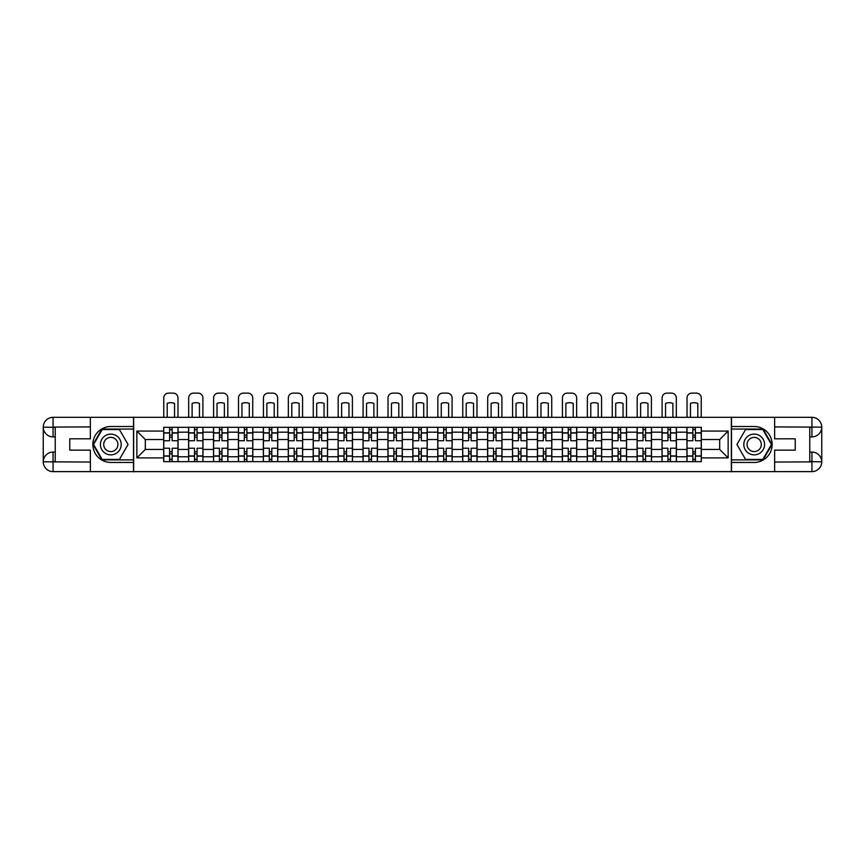 <?xml version="1.0" encoding="UTF-8"?>
<svg xmlns="http://www.w3.org/2000/svg" width="865" height="865" viewBox="0 0 865 865"><rect width="100%" height="100%" fill="white"/><g stroke="black" fill="none" stroke-linecap="round" stroke-linejoin="round"><path stroke-width="1.3" d="M86.057 471.63L778.943 471.63M778.943 417.33L86.057 417.33M188.602 461.651L188.602 432.176L178.06 432.176L178.06 461.651M178.06 432.176L178.06 427.31M188.602 432.176L188.602 427.31M202.972 427.31L202.972 461.651M213.514 461.651L213.514 427.31M227.895 427.31L227.895 461.651M238.437 461.651L238.437 427.31M252.807 427.31L252.807 461.651M263.349 461.651L263.349 427.31M277.73 427.31L277.73 461.651M288.272 461.651L288.272 427.31M302.642 427.31L302.642 461.651M313.184 461.651L313.184 427.31M327.565 427.31L327.565 461.651M338.107 461.651L338.107 427.31M352.477 427.31L352.477 461.651M363.019 461.651L363.019 427.31M377.4 427.31L377.4 461.651M387.942 461.651L387.942 427.31M402.312 427.31L402.312 461.651M412.854 461.651L412.854 427.31M427.234 427.31L427.234 461.651M437.766 461.651L437.766 427.31M452.146 427.31L452.146 461.651M462.689 461.651L462.689 427.31M477.058 427.31L477.058 461.651M487.601 461.651L487.601 427.31M501.981 427.31L501.981 461.651M512.523 461.651L512.523 427.31M526.893 427.31L526.893 461.651M537.435 461.651L537.435 427.31M551.816 427.31L551.816 461.651M562.358 461.651L562.358 427.31M576.728 427.31L576.728 461.651M587.27 461.651L587.27 427.31M601.651 427.31L601.651 461.651M612.193 461.651L612.193 427.31M626.563 427.31L626.563 461.651M637.105 461.651L637.105 427.31M651.486 427.31L651.486 461.651M662.028 461.651L662.028 427.31M676.398 427.31L676.398 461.651M686.94 461.651L686.94 427.31M686.94 449.432L676.398 449.432M662.028 449.432L651.486 449.432M637.105 449.432L626.563 449.432M612.193 449.432L601.651 449.432M587.27 449.432L576.728 449.432M562.358 449.432L551.816 449.432M537.435 449.432L526.893 449.432M512.523 449.432L501.981 449.432M487.601 449.432L477.058 449.432M462.689 449.432L452.146 449.432M437.766 449.432L427.234 449.432M412.854 449.432L402.312 449.432M387.942 449.432L377.4 449.432M363.019 449.432L352.477 449.432M338.107 449.432L327.565 449.432M313.184 449.432L302.642 449.432M288.272 449.432L277.73 449.432M263.349 449.432L252.807 449.432M238.437 449.432L227.895 449.432M213.514 449.432L202.972 449.432M188.602 449.432L178.06 449.432M686.94 439.528L676.398 439.528M662.028 439.528L651.486 439.528M637.105 439.528L626.563 439.528M612.193 439.528L601.651 439.528M587.27 439.528L576.728 439.528M562.358 439.528L551.816 439.528M537.435 439.528L526.893 439.528M512.523 439.528L501.981 439.528M487.601 439.528L477.058 439.528M462.689 439.528L452.146 439.528M437.766 439.528L427.234 439.528M412.854 439.528L402.312 439.528M387.942 439.528L377.4 439.528M363.019 439.528L352.477 439.528M338.107 439.528L327.565 439.528M313.184 439.528L302.642 439.528M288.272 439.528L277.73 439.528M263.349 439.528L252.807 439.528M238.437 439.528L227.895 439.528M213.514 439.528L202.972 439.528M188.602 439.528L178.06 439.528M145.309 449.432L163.68 449.432L163.68 439.528L145.309 439.528L145.309 449.432L136.854 457.899L136.854 431.062L163.68 431.062L163.68 439.528M701.32 439.528L701.32 449.432L719.691 449.432L719.691 439.528L701.32 439.528L701.32 427.31L163.68 427.31L163.68 431.062M701.32 431.062L728.146 431.062L728.146 457.899L701.32 457.899L701.32 449.432M163.68 449.432L163.68 461.651L701.32 461.651L701.32 457.899M163.68 457.899L136.854 457.899M731.347 471.868L731.347 417.081M133.653 471.868L133.653 417.081M172.146 459.25L169.594 459.25M169.594 429.7L172.146 429.7M197.069 459.25L194.506 459.25M194.506 429.7L197.069 429.7M221.981 459.25L219.429 459.25M219.429 429.7L221.981 429.7M246.903 459.25L244.341 459.25M244.341 429.7L246.903 429.7M271.815 459.25L269.264 459.25M269.264 429.7L271.815 429.7M296.738 459.25L294.176 459.25M294.176 429.7L296.738 429.7M321.65 459.25L319.099 459.25M319.099 429.7L321.65 429.7M346.573 459.25L344.011 459.25M344.011 429.7L346.573 429.7M371.485 459.25L368.933 459.25M368.933 429.7L371.485 429.7M396.397 459.25L393.845 459.25M393.845 429.7L396.397 429.7M421.32 459.25L418.768 459.25M418.768 429.7L421.32 429.7M446.232 459.25L443.68 459.25M443.68 429.7L446.232 429.7M471.155 459.25L468.603 459.25M468.603 429.7L471.155 429.7M496.067 459.25L493.515 459.25M493.515 429.7L496.067 429.7M520.99 459.25L518.427 459.25M518.427 429.7L520.99 429.7M545.902 459.25L543.35 459.25M543.35 429.7L545.902 429.7M570.824 459.25L568.262 459.25M568.262 429.7L570.824 429.7M595.736 459.25L593.185 459.25M593.185 429.7L595.736 429.7M620.659 459.25L618.097 459.25M618.097 429.7L620.659 429.7M645.571 459.25L643.019 459.25M643.019 429.7L645.571 429.7M670.494 459.25L667.931 459.25M667.931 429.7L670.494 429.7M695.406 459.25L692.854 459.25M692.854 429.7L695.406 429.7M136.854 431.062L145.309 439.528M719.691 449.432L728.146 457.899M719.691 439.528L728.146 431.062M177.974 461.651L177.974 440.728L172.146 440.728L172.146 427.31M169.594 427.31L169.594 440.728L163.766 440.728L163.766 427.31M177.974 440.728L177.974 427.31M163.766 461.651L163.766 448.232L169.594 448.232L169.594 461.651M172.146 461.651L172.146 448.232L177.974 448.232M169.594 437.214L172.146 437.214M163.766 448.232L163.766 440.728M172.146 451.746L169.594 451.746M172.146 459.575L169.594 459.575M169.594 453.822L172.146 453.822M172.146 435.138L169.594 435.138M169.594 429.386L172.146 429.386M177.974 417.081L177.974 397.922A4.79 4.79 0 0 0 173.184 393.132L168.556 393.132A4.79 4.79 0 0 0 163.766 397.922L163.766 417.081M167.194 417.081L167.194 403.414A9.904 9.904 0 0 1 174.546 403.414L174.546 417.081M55.23 436.89L53.068 436.89A9.818 9.818 0 0 1 43.25 427.148A9.818 9.818 0 0 1 53.068 417.33L133.491 417.33L133.491 426.51L110.817 426.51A17.97 17.97 0 0 0 92.847 444.48A17.97 17.97 0 0 0 110.817 462.451L133.491 462.451L133.491 471.63L53.068 471.63A9.818 9.818 0 0 1 43.25 461.813A9.818 9.818 0 0 1 53.068 452.071L55.23 452.071M133.491 462.451L133.491 426.51M90.371 417.33L90.371 438.815L69.762 438.815L69.762 450.146L90.371 450.146L90.371 471.63M53.068 436.89A9.818 9.818 0 0 1 43.25 427.148L53.068 427.31L53.068 436.89A9.818 9.818 0 0 1 43.25 427.148L43.25 461.813L90.371 462.051M53.068 462.051L53.068 471.63A9.818 9.818 0 0 1 43.25 461.813A9.818 9.818 0 0 1 53.068 452.071L53.068 461.651L55.23 461.651L55.23 427.31L53.068 427.31M133.491 429.062L101.919 429.062L93.02 444.48L101.919 459.888L133.491 459.888M809.77 452.071L811.932 452.071A9.818 9.818 0 0 1 821.75 461.813A9.818 9.818 0 0 1 811.932 471.63L731.509 471.63L731.509 462.451L754.183 462.451A17.97 17.97 0 0 0 772.153 444.48A17.97 17.97 0 0 0 754.183 426.51L731.509 426.51L731.509 417.33L811.932 417.33A9.818 9.818 0 0 1 821.75 427.148A9.818 9.818 0 0 1 811.932 436.89L809.77 436.89M731.509 426.51L731.509 462.451M774.629 471.63L774.629 450.146L795.238 450.146L795.238 438.815L774.629 438.815L774.629 417.33M811.932 452.071A9.818 9.818 0 0 1 821.75 461.813L811.932 461.651L811.932 452.071A9.818 9.818 0 0 1 821.75 461.813L821.75 427.148L774.629 426.91M811.932 426.91L811.932 417.33A9.818 9.818 0 0 1 821.75 427.148A9.818 9.818 0 0 1 811.932 436.89L811.932 427.31L809.77 427.31L809.77 461.651L811.932 461.651M731.509 459.888L763.081 459.888L771.98 444.48L763.081 429.062L731.509 429.062M100.427 444.48A10.38 10.38 0 0 0 110.817 454.86A10.38 10.38 0 0 0 121.197 444.48A10.38 10.38 0 0 0 110.817 434.1A10.38 10.38 0 0 0 100.427 444.48M103.703 444.48A7.104 7.104 0 0 0 110.817 451.584A7.104 7.104 0 0 0 117.921 444.48A7.104 7.104 0 0 0 110.817 437.376A7.104 7.104 0 0 0 103.703 444.48M119.435 429.548L128.063 444.48L119.435 459.412L102.189 459.412L93.571 444.48L102.189 429.548L119.435 429.548M743.803 444.48A10.38 10.38 0 0 0 754.183 454.86A10.38 10.38 0 0 0 764.574 444.48A10.38 10.38 0 0 0 754.183 434.1A10.38 10.38 0 0 0 743.803 444.48M747.079 444.48A7.104 7.104 0 0 0 754.183 451.584A7.104 7.104 0 0 0 761.297 444.48A7.104 7.104 0 0 0 754.183 437.376A7.104 7.104 0 0 0 747.079 444.48M762.811 429.548L771.429 444.48L762.811 459.412L745.565 459.412L736.937 444.48L745.565 429.548L762.811 429.548M202.897 461.651L202.897 440.728L197.069 440.728L197.069 427.31M194.506 427.31L194.506 440.728L188.678 440.728L188.678 427.31M202.897 440.728L202.897 427.31M188.678 461.651L188.678 448.232L194.506 448.232L194.506 461.651M197.069 461.651L197.069 448.232L202.897 448.232M194.506 437.214L197.069 437.214M188.678 448.232L188.678 440.728M197.069 451.746L194.506 451.746M197.069 459.575L194.506 459.575M194.506 453.822L197.069 453.822M197.069 435.138L194.506 435.138M194.506 429.386L197.069 429.386M202.897 417.081L202.897 397.922A4.79 4.79 0 0 0 198.107 393.132L193.468 393.132A4.79 4.79 0 0 0 188.678 397.922L188.678 417.081M192.117 417.081L192.117 403.414A9.904 9.904 0 0 1 199.458 403.414L199.458 417.081M227.809 461.651L227.809 440.728L221.981 440.728L221.981 427.31M219.429 427.31L219.429 440.728L213.601 440.728L213.601 427.31M227.809 440.728L227.809 427.31M213.601 461.651L213.601 448.232L219.429 448.232L219.429 461.651M221.981 461.651L221.981 448.232L227.809 448.232M219.429 437.214L221.981 437.214M213.601 448.232L213.601 440.728M221.981 451.746L219.429 451.746M221.981 459.575L219.429 459.575M219.429 453.822L221.981 453.822M221.981 435.138L219.429 435.138M219.429 429.386L221.981 429.386M227.809 417.081L227.809 397.922A4.79 4.79 0 0 0 223.019 393.132L218.391 393.132A4.79 4.79 0 0 0 213.601 397.922L213.601 417.081M217.029 417.081L217.029 403.414A9.904 9.904 0 0 1 224.381 403.414L224.381 417.081M252.731 461.651L252.731 440.728L246.903 440.728L246.903 427.31M244.341 427.31L244.341 440.728L238.513 440.728L238.513 427.31M252.731 440.728L252.731 427.31M238.513 461.651L238.513 448.232L244.341 448.232L244.341 461.651M246.903 461.651L246.903 448.232L252.731 448.232M244.341 437.214L246.903 437.214M238.513 448.232L238.513 440.728M246.903 451.746L244.341 451.746M246.903 459.575L244.341 459.575M244.341 453.822L246.903 453.822M246.903 435.138L244.341 435.138M244.341 429.386L246.903 429.386M252.731 417.081L252.731 397.922A4.79 4.79 0 0 0 247.941 393.132L243.303 393.132A4.79 4.79 0 0 0 238.513 397.922L238.513 417.081M241.951 417.081L241.951 403.414A9.904 9.904 0 0 1 249.293 403.414L249.293 417.081M277.643 461.651L277.643 440.728L271.815 440.728L271.815 427.31M269.264 427.31L269.264 440.728L263.436 440.728L263.436 427.31M277.643 440.728L277.643 427.31M263.436 461.651L263.436 448.232L269.264 448.232L269.264 461.651M271.815 461.651L271.815 448.232L277.643 448.232M269.264 437.214L271.815 437.214M263.436 448.232L263.436 440.728M271.815 451.746L269.264 451.746M271.815 459.575L269.264 459.575M269.264 453.822L271.815 453.822M271.815 435.138L269.264 435.138M269.264 429.386L271.815 429.386M277.643 417.081L277.643 397.922A4.79 4.79 0 0 0 272.853 393.132L268.226 393.132A4.79 4.79 0 0 0 263.436 397.922L263.436 417.081M266.863 417.081L266.863 403.414A9.904 9.904 0 0 1 274.216 403.414L274.216 417.081M302.566 461.651L302.566 440.728L296.738 440.728L296.738 427.31M294.176 427.31L294.176 440.728L288.348 440.728L288.348 427.31M302.566 440.728L302.566 427.31M288.348 461.651L288.348 448.232L294.176 448.232L294.176 461.651M296.738 461.651L296.738 448.232L302.566 448.232M294.176 437.214L296.738 437.214M288.348 448.232L288.348 440.728M296.738 451.746L294.176 451.746M296.738 459.575L294.176 459.575M294.176 453.822L296.738 453.822M296.738 435.138L294.176 435.138M294.176 429.386L296.738 429.386M302.566 417.081L302.566 397.922A4.79 4.79 0 0 0 297.776 393.132L293.138 393.132A4.79 4.79 0 0 0 288.348 397.922L288.348 417.081M291.786 417.081L291.786 403.414A9.904 9.904 0 0 1 299.128 403.414L299.128 417.081M327.478 461.651L327.478 440.728L321.65 440.728L321.65 427.31M319.099 427.31L319.099 440.728L313.271 440.728L313.271 427.31M327.478 440.728L327.478 427.31M313.271 461.651L313.271 448.232L319.099 448.232L319.099 461.651M321.65 461.651L321.65 448.232L327.478 448.232M319.099 437.214L321.65 437.214M313.271 448.232L313.271 440.728M321.65 451.746L319.099 451.746M321.65 459.575L319.099 459.575M319.099 453.822L321.65 453.822M321.65 435.138L319.099 435.138M319.099 429.386L321.65 429.386M327.478 417.081L327.478 397.922A4.79 4.79 0 0 0 322.688 393.132L318.061 393.132A4.79 4.79 0 0 0 313.271 397.922L313.271 417.081M316.698 417.081L316.698 403.414A9.904 9.904 0 0 1 324.051 403.414L324.051 417.081M352.401 461.651L352.401 440.728L346.573 440.728L346.573 427.31M344.011 427.31L344.011 440.728L338.183 440.728L338.183 427.31M352.401 440.728L352.401 427.31M338.183 461.651L338.183 448.232L344.011 448.232L344.011 461.651M346.573 461.651L346.573 448.232L352.401 448.232M344.011 437.214L346.573 437.214M338.183 448.232L338.183 440.728M346.573 451.746L344.011 451.746M346.573 459.575L344.011 459.575M344.011 453.822L346.573 453.822M346.573 435.138L344.011 435.138M344.011 429.386L346.573 429.386M352.401 417.081L352.401 397.922A4.79 4.79 0 0 0 347.611 393.132L342.973 393.132A4.79 4.79 0 0 0 338.183 397.922L338.183 417.081M341.621 417.081L341.621 403.414A9.904 9.904 0 0 1 348.963 403.414L348.963 417.081M377.313 461.651L377.313 440.728L371.485 440.728L371.485 427.31M368.933 427.31L368.933 440.728L363.095 440.728L363.095 427.31M377.313 440.728L377.313 427.31M363.095 461.651L363.095 448.232L368.933 448.232L368.933 461.651M371.485 461.651L371.485 448.232L377.313 448.232M368.933 437.214L371.485 437.214M363.095 448.232L363.095 440.728M371.485 451.746L368.933 451.746M371.485 459.575L368.933 459.575M368.933 453.822L371.485 453.822M371.485 435.138L368.933 435.138M368.933 429.386L371.485 429.386M377.313 417.081L377.313 397.922A4.79 4.79 0 0 0 372.523 393.132L367.895 393.132A4.79 4.79 0 0 0 363.095 397.922L363.095 417.081M366.533 417.081L366.533 403.414A9.904 9.904 0 0 1 373.885 403.414L373.885 417.081M402.236 461.651L402.236 440.728L396.397 440.728L396.397 427.31M393.845 427.31L393.845 440.728L388.017 440.728L388.017 427.31M402.236 440.728L402.236 427.31M388.017 461.651L388.017 448.232L393.845 448.232L393.845 461.651M396.397 461.651L396.397 448.232L402.236 448.232M393.845 437.214L396.397 437.214M388.017 448.232L388.017 440.728M396.397 451.746L393.845 451.746M396.397 459.575L393.845 459.575M393.845 453.822L396.397 453.822M396.397 435.138L393.845 435.138M393.845 429.386L396.397 429.386M402.236 417.081L402.236 397.922A4.79 4.79 0 0 0 397.435 393.132L392.807 393.132A4.79 4.79 0 0 0 388.017 397.922L388.017 417.081M391.456 417.081L391.456 403.414A9.904 9.904 0 0 1 398.797 403.414L398.797 417.081M427.148 461.651L427.148 440.728L421.32 440.728L421.32 427.31M418.768 427.31L418.768 440.728L412.929 440.728L412.929 427.31M427.148 440.728L427.148 427.31M412.929 461.651L412.929 448.232L418.768 448.232L418.768 461.651M421.32 461.651L421.32 448.232L427.148 448.232M418.768 437.214L421.32 437.214M412.929 448.232L412.929 440.728M421.32 451.746L418.768 451.746M421.32 459.575L418.768 459.575M418.768 453.822L421.32 453.822M421.32 435.138L418.768 435.138M418.768 429.386L421.32 429.386M427.148 417.081L427.148 397.922A4.79 4.79 0 0 0 422.358 393.132L417.73 393.132A4.79 4.79 0 0 0 412.929 397.922L412.929 417.081M416.368 417.081L416.368 403.414A9.904 9.904 0 0 1 423.72 403.414L423.72 417.081M452.071 461.651L452.071 440.728L446.232 440.728L446.232 427.31M443.68 427.31L443.68 440.728L437.852 440.728L437.852 427.31M452.071 440.728L452.071 427.31M437.852 461.651L437.852 448.232L443.68 448.232L443.68 461.651M446.232 461.651L446.232 448.232L452.071 448.232M443.68 437.214L446.232 437.214M437.852 448.232L437.852 440.728M446.232 451.746L443.68 451.746M446.232 459.575L443.68 459.575M443.68 453.822L446.232 453.822M446.232 435.138L443.68 435.138M443.68 429.386L446.232 429.386M452.071 417.081L452.071 397.922A4.79 4.79 0 0 0 447.27 393.132L442.642 393.132A4.79 4.79 0 0 0 437.852 397.922L437.852 417.081M441.28 417.081L441.28 403.414A9.904 9.904 0 0 1 448.632 403.414L448.632 417.081M476.983 461.651L476.983 440.728L471.155 440.728L471.155 427.31M468.603 427.31L468.603 440.728L462.764 440.728L462.764 427.31M476.983 440.728L476.983 427.31M462.764 461.651L462.764 448.232L468.603 448.232L468.603 461.651M471.155 461.651L471.155 448.232L476.983 448.232M468.603 437.214L471.155 437.214M462.764 448.232L462.764 440.728M471.155 451.746L468.603 451.746M471.155 459.575L468.603 459.575M468.603 453.822L471.155 453.822M471.155 435.138L468.603 435.138M468.603 429.386L471.155 429.386M476.983 417.081L476.983 397.922A4.79 4.79 0 0 0 472.193 393.132L467.565 393.132A4.79 4.79 0 0 0 462.764 397.922L462.764 417.081M466.203 417.081L466.203 403.414A9.904 9.904 0 0 1 473.544 403.414L473.544 417.081M501.905 461.651L501.905 440.728L496.067 440.728L496.067 427.31M493.515 427.31L493.515 440.728L487.687 440.728L487.687 427.31M501.905 440.728L501.905 427.31M487.687 461.651L487.687 448.232L493.515 448.232L493.515 461.651M496.067 461.651L496.067 448.232L501.905 448.232M493.515 437.214L496.067 437.214M487.687 448.232L487.687 440.728M496.067 451.746L493.515 451.746M496.067 459.575L493.515 459.575M493.515 453.822L496.067 453.822M496.067 435.138L493.515 435.138M493.515 429.386L496.067 429.386M501.905 417.081L501.905 397.922A4.79 4.79 0 0 0 497.105 393.132L492.477 393.132A4.79 4.79 0 0 0 487.687 397.922L487.687 417.081M491.115 417.081L491.115 403.414A9.904 9.904 0 0 1 498.467 403.414L498.467 417.081M526.817 461.651L526.817 440.728L520.99 440.728L520.99 427.31M518.427 427.31L518.427 440.728L512.599 440.728L512.599 427.31M526.817 440.728L526.817 427.31M512.599 461.651L512.599 448.232L518.427 448.232L518.427 461.651M520.99 461.651L520.99 448.232L526.817 448.232M518.427 437.214L520.99 437.214M512.599 448.232L512.599 440.728M520.99 451.746L518.427 451.746M520.99 459.575L518.427 459.575M518.427 453.822L520.99 453.822M520.99 435.138L518.427 435.138M518.427 429.386L520.99 429.386M526.817 417.081L526.817 397.922A4.79 4.79 0 0 0 522.028 393.132L517.389 393.132A4.79 4.79 0 0 0 512.599 397.922L512.599 417.081M516.037 417.081L516.037 403.414A9.904 9.904 0 0 1 523.379 403.414L523.379 417.081M551.729 461.651L551.729 440.728L545.902 440.728L545.902 427.31M543.35 427.31L543.35 440.728L537.522 440.728L537.522 427.31M551.729 440.728L551.729 427.31M537.522 461.651L537.522 448.232L543.35 448.232L543.35 461.651M545.902 461.651L545.902 448.232L551.729 448.232M543.35 437.214L545.902 437.214M537.522 448.232L537.522 440.728M545.902 451.746L543.35 451.746M545.902 459.575L543.35 459.575M543.35 453.822L545.902 453.822M545.902 435.138L543.35 435.138M543.35 429.386L545.902 429.386M551.729 417.081L551.729 397.922A4.79 4.79 0 0 0 546.939 393.132L542.312 393.132A4.79 4.79 0 0 0 537.522 397.922L537.522 417.081M540.949 417.081L540.949 403.414A9.904 9.904 0 0 1 548.302 403.414L548.302 417.081M576.652 461.651L576.652 440.728L570.824 440.728L570.824 427.31M568.262 427.31L568.262 440.728L562.434 440.728L562.434 427.31M576.652 440.728L576.652 427.31M562.434 461.651L562.434 448.232L568.262 448.232L568.262 461.651M570.824 461.651L570.824 448.232L576.652 448.232M568.262 437.214L570.824 437.214M562.434 448.232L562.434 440.728M570.824 451.746L568.262 451.746M570.824 459.575L568.262 459.575M568.262 453.822L570.824 453.822M570.824 435.138L568.262 435.138M568.262 429.386L570.824 429.386M576.652 417.081L576.652 397.922A4.79 4.79 0 0 0 571.862 393.132L567.224 393.132A4.79 4.79 0 0 0 562.434 397.922L562.434 417.081M565.872 417.081L565.872 403.414A9.904 9.904 0 0 1 573.214 403.414L573.214 417.081M601.564 461.651L601.564 440.728L595.736 440.728L595.736 427.31M593.185 427.31L593.185 440.728L587.357 440.728L587.357 427.31M601.564 440.728L601.564 427.31M587.357 461.651L587.357 448.232L593.185 448.232L593.185 461.651M595.736 461.651L595.736 448.232L601.564 448.232M593.185 437.214L595.736 437.214M587.357 448.232L587.357 440.728M595.736 451.746L593.185 451.746M595.736 459.575L593.185 459.575M593.185 453.822L595.736 453.822M595.736 435.138L593.185 435.138M593.185 429.386L595.736 429.386M601.564 417.081L601.564 397.922A4.79 4.79 0 0 0 596.774 393.132L592.147 393.132A4.79 4.79 0 0 0 587.357 397.922L587.357 417.081M590.784 417.081L590.784 403.414A9.904 9.904 0 0 1 598.137 403.414L598.137 417.081M626.487 461.651L626.487 440.728L620.659 440.728L620.659 427.31M618.097 427.31L618.097 440.728L612.269 440.728L612.269 427.31M626.487 440.728L626.487 427.31M612.269 461.651L612.269 448.232L618.097 448.232L618.097 461.651M620.659 461.651L620.659 448.232L626.487 448.232M618.097 437.214L620.659 437.214M612.269 448.232L612.269 440.728M620.659 451.746L618.097 451.746M620.659 459.575L618.097 459.575M618.097 453.822L620.659 453.822M620.659 435.138L618.097 435.138M618.097 429.386L620.659 429.386M626.487 417.081L626.487 397.922A4.79 4.79 0 0 0 621.697 393.132L617.059 393.132A4.79 4.79 0 0 0 612.269 397.922L612.269 417.081M615.707 417.081L615.707 403.414A9.904 9.904 0 0 1 623.049 403.414L623.049 417.081M651.399 461.651L651.399 440.728L645.571 440.728L645.571 427.31M643.019 427.31L643.019 440.728L637.191 440.728L637.191 427.31M651.399 440.728L651.399 427.31M637.191 461.651L637.191 448.232L643.019 448.232L643.019 461.651M645.571 461.651L645.571 448.232L651.399 448.232M643.019 437.214L645.571 437.214M637.191 448.232L637.191 440.728M645.571 451.746L643.019 451.746M645.571 459.575L643.019 459.575M643.019 453.822L645.571 453.822M645.571 435.138L643.019 435.138M643.019 429.386L645.571 429.386M651.399 417.081L651.399 397.922A4.79 4.79 0 0 0 646.609 393.132L641.981 393.132A4.79 4.79 0 0 0 637.191 397.922L637.191 417.081M640.619 417.081L640.619 403.414A9.904 9.904 0 0 1 647.971 403.414L647.971 417.081M676.322 461.651L676.322 440.728L670.494 440.728L670.494 427.31M667.931 427.31L667.931 440.728L662.103 440.728L662.103 427.31M676.322 440.728L676.322 427.31M662.103 461.651L662.103 448.232L667.931 448.232L667.931 461.651M670.494 461.651L670.494 448.232L676.322 448.232M667.931 437.214L670.494 437.214M662.103 448.232L662.103 440.728M670.494 451.746L667.931 451.746M670.494 459.575L667.931 459.575M667.931 453.822L670.494 453.822M670.494 435.138L667.931 435.138M667.931 429.386L670.494 429.386M676.322 417.081L676.322 397.922A4.79 4.79 0 0 0 671.532 393.132L666.893 393.132A4.79 4.79 0 0 0 662.103 397.922L662.103 417.081M665.542 417.081L665.542 403.414A9.904 9.904 0 0 1 672.884 403.414L672.884 417.081M701.234 461.651L701.234 440.728L695.406 440.728L695.406 427.31M692.854 427.31L692.854 440.728L687.026 440.728L687.026 427.31M701.234 440.728L701.234 427.31M687.026 461.651L687.026 448.232L692.854 448.232L692.854 461.651M695.406 461.651L695.406 448.232L701.234 448.232M692.854 437.214L695.406 437.214M687.026 448.232L687.026 440.728M695.406 451.746L692.854 451.746M695.406 459.575L692.854 459.575M692.854 453.822L695.406 453.822M695.406 435.138L692.854 435.138M692.854 429.386L695.406 429.386M701.234 417.081L701.234 397.922A4.79 4.79 0 0 0 696.444 393.132L691.816 393.132A4.79 4.79 0 0 0 687.026 397.922L687.026 417.081M690.454 417.081L690.454 403.414A9.904 9.904 0 0 1 697.806 403.414L697.806 417.081M662.028 432.176L651.486 432.176M637.105 432.176L626.563 432.176M612.193 432.176L601.651 432.176M587.27 432.176L576.728 432.176M562.358 432.176L551.816 432.176M537.435 432.176L526.893 432.176M512.523 432.176L501.981 432.176M487.601 432.176L477.058 432.176M462.689 432.176L452.146 432.176M437.766 432.176L427.234 432.176M412.854 432.176L402.312 432.176M387.942 432.176L377.4 432.176M363.019 432.176L352.477 432.176M338.107 432.176L327.565 432.176M313.184 432.176L302.642 432.176M288.272 432.176L277.73 432.176M263.349 432.176L252.807 432.176M238.437 432.176L227.895 432.176M213.514 432.176L202.972 432.176M686.94 432.176L676.398 432.176M662.028 456.774L651.486 456.774M637.105 456.774L626.563 456.774M612.193 456.774L601.651 456.774M587.27 456.774L576.728 456.774M562.358 456.774L551.816 456.774M537.435 456.774L526.893 456.774M512.523 456.774L501.981 456.774M487.601 456.774L477.058 456.774M462.689 456.774L452.146 456.774M437.766 456.774L427.234 456.774M412.854 456.774L402.312 456.774M387.942 456.774L377.4 456.774M363.019 456.774L352.477 456.774M338.107 456.774L327.565 456.774M313.184 456.774L302.642 456.774M288.272 456.774L277.73 456.774M263.349 456.774L252.807 456.774M238.437 456.774L227.895 456.774M213.514 456.774L202.972 456.774M188.602 456.774L178.06 456.774M686.94 456.774L676.398 456.774M177.974 432.824L172.146 432.824M169.594 432.824L163.766 432.824M169.594 433.03L163.766 433.03M169.594 455.931L163.766 455.931M169.594 456.136L163.766 456.136M177.974 456.136L172.146 456.136M177.974 433.03L172.146 433.03M177.974 455.931L172.146 455.931M90.371 426.91L52.841 427.083M43.25 461.813A9.818 9.818 0 0 1 53.068 452.071M43.25 427.148A9.818 9.818 0 0 1 53.068 417.33L53.068 426.91M774.629 462.051L812.159 461.878M821.75 427.148A9.818 9.818 0 0 1 811.932 436.89M821.75 461.813A9.818 9.818 0 0 1 811.932 471.63L811.932 462.051M202.897 432.824L197.069 432.824M194.506 432.824L188.678 432.824M194.506 433.03L188.678 433.03M194.506 455.931L188.678 455.931M194.506 456.136L188.678 456.136M202.897 456.136L197.069 456.136M202.897 433.03L197.069 433.03M202.897 455.931L197.069 455.931M227.809 432.824L221.981 432.824M219.429 432.824L213.601 432.824M219.429 433.03L213.601 433.03M219.429 455.931L213.601 455.931M219.429 456.136L213.601 456.136M227.809 456.136L221.981 456.136M227.809 433.03L221.981 433.03M227.809 455.931L221.981 455.931M252.731 432.824L246.903 432.824M244.341 432.824L238.513 432.824M244.341 433.03L238.513 433.03M244.341 455.931L238.513 455.931M244.341 456.136L238.513 456.136M252.731 456.136L246.903 456.136M252.731 433.03L246.903 433.03M252.731 455.931L246.903 455.931M277.643 432.824L271.815 432.824M269.264 432.824L263.436 432.824M269.264 433.03L263.436 433.03M269.264 455.931L263.436 455.931M269.264 456.136L263.436 456.136M277.643 456.136L271.815 456.136M277.643 433.03L271.815 433.03M277.643 455.931L271.815 455.931M302.566 432.824L296.738 432.824M294.176 432.824L288.348 432.824M294.176 433.03L288.348 433.03M294.176 455.931L288.348 455.931M294.176 456.136L288.348 456.136M302.566 456.136L296.738 456.136M302.566 433.03L296.738 433.03M302.566 455.931L296.738 455.931M327.478 432.824L321.65 432.824M319.099 432.824L313.271 432.824M319.099 433.03L313.271 433.03M319.099 455.931L313.271 455.931M319.099 456.136L313.271 456.136M327.478 456.136L321.65 456.136M327.478 433.03L321.65 433.03M327.478 455.931L321.65 455.931M352.401 432.824L346.573 432.824M344.011 432.824L338.183 432.824M344.011 433.03L338.183 433.03M344.011 455.931L338.183 455.931M344.011 456.136L338.183 456.136M352.401 456.136L346.573 456.136M352.401 433.03L346.573 433.03M352.401 455.931L346.573 455.931M377.313 432.824L371.485 432.824M368.933 432.824L363.095 432.824M368.933 433.03L363.095 433.03M368.933 455.931L363.095 455.931M368.933 456.136L363.095 456.136M377.313 456.136L371.485 456.136M377.313 433.03L371.485 433.03M377.313 455.931L371.485 455.931M402.236 432.824L396.397 432.824M393.845 432.824L388.017 432.824M393.845 433.03L388.017 433.03M393.845 455.931L388.017 455.931M393.845 456.136L388.017 456.136M402.236 456.136L396.397 456.136M402.236 433.03L396.397 433.03M402.236 455.931L396.397 455.931M427.148 432.824L421.32 432.824M418.768 432.824L412.929 432.824M418.768 433.03L412.929 433.03M418.768 455.931L412.929 455.931M418.768 456.136L412.929 456.136M427.148 456.136L421.32 456.136M427.148 433.03L421.32 433.03M427.148 455.931L421.32 455.931M452.071 432.824L446.232 432.824M443.68 432.824L437.852 432.824M443.68 433.03L437.852 433.03M443.68 455.931L437.852 455.931M443.68 456.136L437.852 456.136M452.071 456.136L446.232 456.136M452.071 433.03L446.232 433.03M452.071 455.931L446.232 455.931M476.983 432.824L471.155 432.824M468.603 432.824L462.764 432.824M468.603 433.03L462.764 433.03M468.603 455.931L462.764 455.931M468.603 456.136L462.764 456.136M476.983 456.136L471.155 456.136M476.983 433.03L471.155 433.03M476.983 455.931L471.155 455.931M501.905 432.824L496.067 432.824M493.515 432.824L487.687 432.824M493.515 433.03L487.687 433.03M493.515 455.931L487.687 455.931M493.515 456.136L487.687 456.136M501.905 456.136L496.067 456.136M501.905 433.03L496.067 433.03M501.905 455.931L496.067 455.931M526.817 432.824L520.99 432.824M518.427 432.824L512.599 432.824M518.427 433.03L512.599 433.03M518.427 455.931L512.599 455.931M518.427 456.136L512.599 456.136M526.817 456.136L520.99 456.136M526.817 433.03L520.99 433.03M526.817 455.931L520.99 455.931M551.729 432.824L545.902 432.824M543.35 432.824L537.522 432.824M543.35 433.03L537.522 433.03M543.35 455.931L537.522 455.931M543.35 456.136L537.522 456.136M551.729 456.136L545.902 456.136M551.729 433.03L545.902 433.03M551.729 455.931L545.902 455.931M576.652 432.824L570.824 432.824M568.262 432.824L562.434 432.824M568.262 433.03L562.434 433.03M568.262 455.931L562.434 455.931M568.262 456.136L562.434 456.136M576.652 456.136L570.824 456.136M576.652 433.03L570.824 433.03M576.652 455.931L570.824 455.931M601.564 432.824L595.736 432.824M593.185 432.824L587.357 432.824M593.185 433.03L587.357 433.03M593.185 455.931L587.357 455.931M593.185 456.136L587.357 456.136M601.564 456.136L595.736 456.136M601.564 433.03L595.736 433.03M601.564 455.931L595.736 455.931M626.487 432.824L620.659 432.824M618.097 432.824L612.269 432.824M618.097 433.03L612.269 433.03M618.097 455.931L612.269 455.931M618.097 456.136L612.269 456.136M626.487 456.136L620.659 456.136M626.487 433.03L620.659 433.03M626.487 455.931L620.659 455.931M651.399 432.824L645.571 432.824M643.019 432.824L637.191 432.824M643.019 433.03L637.191 433.03M643.019 455.931L637.191 455.931M643.019 456.136L637.191 456.136M651.399 456.136L645.571 456.136M651.399 433.03L645.571 433.03M651.399 455.931L645.571 455.931M676.322 432.824L670.494 432.824M667.931 432.824L662.103 432.824M667.931 433.03L662.103 433.03M667.931 455.931L662.103 455.931M667.931 456.136L662.103 456.136M676.322 456.136L670.494 456.136M676.322 433.03L670.494 433.03M676.322 455.931L670.494 455.931M701.234 432.824L695.406 432.824M692.854 432.824L687.026 432.824M692.854 433.03L687.026 433.03M692.854 455.931L687.026 455.931M692.854 456.136L687.026 456.136M701.234 456.136L695.406 456.136M701.234 433.03L695.406 433.03M701.234 455.931L695.406 455.931"/></g></svg>
